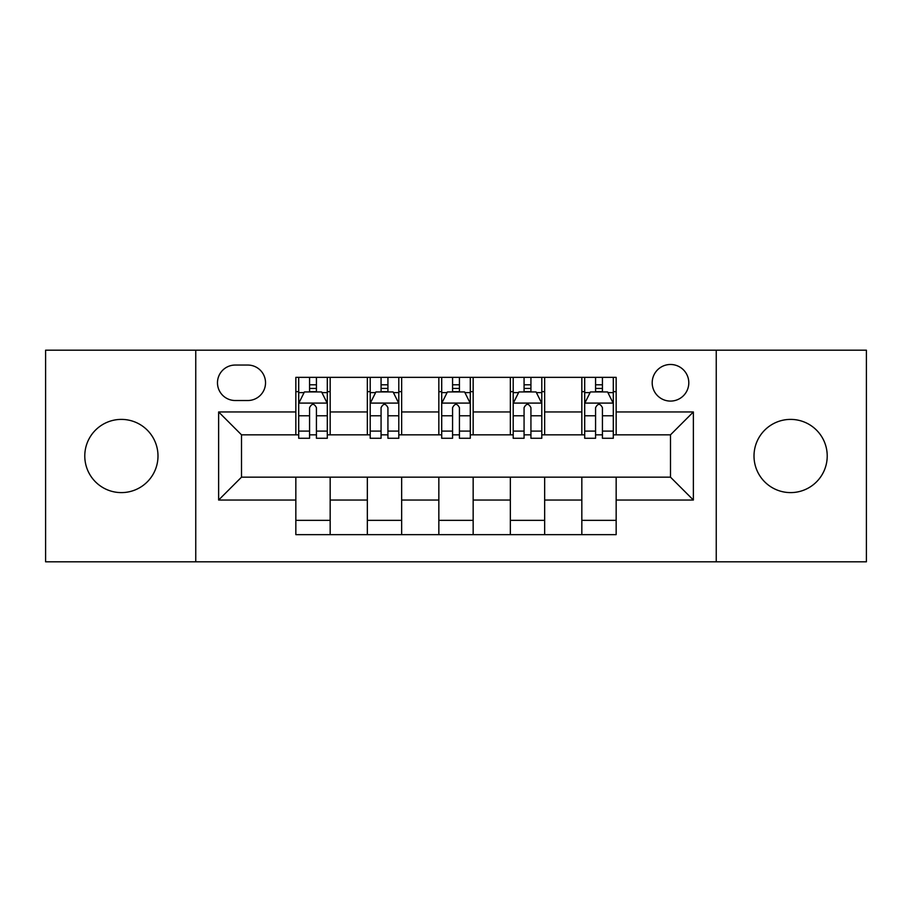 <?xml version="1.0" encoding="UTF-8"?>
<svg xmlns="http://www.w3.org/2000/svg" width="912" height="912" viewBox="0 0 912 912"><rect width="100%" height="100%" fill="white"/><g stroke="black" fill="none" stroke-linecap="round" stroke-linejoin="round"><path stroke-width="1.37" d="M790.613 419.395A36.605 36.605 0 0 0 754.007 456A36.605 36.605 0 0 0 790.613 492.605A36.605 36.605 0 0 0 827.218 456A36.605 36.605 0 0 0 790.613 419.395M121.387 419.395A36.605 36.605 0 0 0 84.782 456A36.605 36.605 0 0 0 121.387 492.605A36.605 36.605 0 0 0 157.993 456A36.605 36.605 0 0 0 121.387 419.395M670.491 364.481A18.308 18.308 0 0 0 652.194 382.789A18.308 18.308 0 0 0 670.491 401.086A18.308 18.308 0 0 0 688.799 382.789A18.308 18.308 0 0 0 670.491 364.481M716.251 561.815L866.4 561.815L866.4 350.185L716.251 350.185L716.251 561.815L195.749 561.815L195.749 350.185L45.6 350.185L45.6 561.815L195.749 561.815M235.216 400.516L247.802 400.516A17.727 17.727 0 0 0 265.529 382.789A17.727 17.727 0 0 0 247.802 365.051L235.216 365.051A17.727 17.727 0 0 0 217.478 382.789A17.727 17.727 0 0 0 235.216 400.516M716.251 350.185L195.749 350.185M295.841 500.038L218.629 500.038L218.629 411.962L295.841 411.962L295.841 434.842L241.509 434.842L241.509 477.158L295.841 477.158L295.841 534.649L616.159 534.649L616.159 477.158L670.491 477.158L670.491 434.842L616.159 434.842L616.159 411.962L693.371 411.962L693.371 500.038L616.159 500.038M616.159 411.962L616.159 377.351L295.841 377.351L295.841 411.962M581.833 377.351L581.833 434.842L584.695 434.842M595.57 434.842L602.433 434.842M613.297 434.842L616.159 434.842M581.833 434.842L541.796 434.842M510.344 377.351L510.344 434.842L513.194 434.842M524.069 434.842L530.932 434.842M510.344 434.842L470.296 434.842M438.843 377.351L438.843 434.842L441.704 434.842M452.569 434.842L459.431 434.842M438.843 434.842L398.806 434.842M367.342 377.351L367.342 434.842L370.204 434.842M381.068 434.842L387.931 434.842M367.342 434.842L327.305 434.842M295.841 434.842L298.703 434.842M309.567 434.842L316.43 434.842M295.841 477.158L330.167 477.158L330.167 534.649M616.159 477.158L330.167 477.158M330.167 377.351L330.167 434.842M295.841 391.647L298.703 391.647M309.567 391.647L316.43 391.647M327.305 391.647L330.167 391.647M295.841 520.353L330.167 520.353M367.342 477.158L367.342 534.649M401.656 377.351L401.656 434.842M367.342 391.647L370.204 391.647M381.068 391.647L387.931 391.647M398.806 391.647L401.656 391.647M401.656 477.158L401.656 534.649M367.342 520.353L401.656 520.353M438.843 477.158L438.843 534.649M473.157 477.158L473.157 534.649M438.843 520.353L473.157 520.353M473.157 377.351L473.157 434.842M438.843 391.647L441.704 391.647M452.569 391.647L459.431 391.647M470.296 391.647L473.157 391.647M510.344 477.158L510.344 534.649M544.658 477.158L544.658 534.649M510.344 520.353L544.658 520.353M544.658 377.351L544.658 434.842M510.344 391.647L513.194 391.647M524.069 391.647L530.932 391.647M541.796 391.647L544.658 391.647M581.833 477.158L581.833 534.649M581.833 520.353L616.159 520.353M581.833 391.647L584.695 391.647M595.57 391.647L602.433 391.647M613.297 391.647L616.159 391.647M241.509 434.842L218.629 411.962M241.509 477.158L218.629 500.038M693.371 411.962L670.491 434.842M693.371 500.038L670.491 477.158M316.43 384.784L309.567 384.784M327.305 431.102L316.43 431.102L316.43 438.273L327.305 438.273L327.305 403.378L321.583 391.932L304.426 391.932L298.703 403.378L298.703 438.273L309.567 438.273L309.567 431.102L298.703 431.102M298.703 403.378L298.703 377.351M327.305 403.378L327.305 377.351M309.567 391.932L309.567 377.351M316.43 377.351L316.43 391.932M316.43 431.102L316.43 407.664C314.15 403.264 311.858 403.264 309.567 407.664L309.567 431.102M387.931 384.784L381.068 384.784M398.806 431.102L387.931 431.102L387.931 438.273L398.806 438.273L398.806 403.378L393.083 391.932L375.926 391.932L370.204 403.378L370.204 438.273L381.068 438.273L381.068 431.102L370.204 431.102M370.204 403.378L370.204 377.351M398.806 403.378L398.806 377.351M381.068 391.932L381.068 377.351M387.931 377.351L387.931 391.932M387.931 431.102L387.931 407.664C385.651 403.264 383.359 403.264 381.068 407.664L381.068 431.102M459.431 384.784L452.569 384.784M470.296 431.102L459.431 431.102L459.431 438.273L470.296 438.273L470.296 403.378L464.584 391.932L447.416 391.932L441.704 403.378L441.704 438.273L452.569 438.273L452.569 431.102L441.704 431.102M441.704 403.378L441.704 377.351M470.296 403.378L470.296 377.351M452.569 391.932L452.569 377.351M459.431 377.351L459.431 391.932M459.431 431.102L459.431 407.664C457.151 403.264 454.86 403.264 452.569 407.664L452.569 431.102M530.932 384.784L524.069 384.784M541.796 431.102L530.932 431.102L530.932 438.273L541.796 438.273L541.796 403.378L536.074 391.932L518.917 391.932L513.194 403.378L513.194 438.273L524.069 438.273L524.069 431.102L513.194 431.102M513.194 403.378L513.194 377.351M541.796 403.378L541.796 377.351M524.069 391.932L524.069 377.351M530.932 377.351L530.932 391.932M530.932 431.102L530.932 407.664C528.641 403.264 526.361 403.264 524.069 407.664L524.069 431.102M602.433 384.784L595.57 384.784M613.297 431.102L602.433 431.102L602.433 438.273L613.297 438.273L613.297 403.378L607.574 391.932L590.417 391.932L584.695 403.378L584.695 438.273L595.57 438.273L595.57 431.102L584.695 431.102M584.695 403.378L584.695 377.351M613.297 403.378L613.297 377.351M595.57 391.932L595.57 377.351M602.433 377.351L602.433 391.932M602.433 431.102L602.433 407.664C600.142 403.264 597.85 403.264 595.57 407.664L595.57 431.102M367.342 500.038L330.167 500.038M367.342 411.962L330.167 411.962M438.843 411.962L401.656 411.962M438.843 500.038L401.656 500.038M510.344 411.962L473.157 411.962M510.344 500.038L473.157 500.038M581.833 411.962L544.658 411.962M581.833 500.038L544.658 500.038M327.157 403.093L298.851 403.093M298.703 392.627L304.084 392.627M321.925 392.627L327.305 392.627M309.567 415.769L298.703 415.769M327.305 415.769L316.43 415.769M316.43 388.432L309.567 388.432M398.658 403.093L370.34 403.093M370.204 392.627L375.584 392.627M393.425 392.627L398.806 392.627M381.068 415.769L370.204 415.769M398.806 415.769L387.931 415.769M387.931 388.432L381.068 388.432M470.159 403.093L441.841 403.093M441.704 392.627L447.074 392.627M464.926 392.627L470.296 392.627M452.569 415.769L441.704 415.769M470.296 415.769L459.431 415.769M459.431 388.432L452.569 388.432M541.66 403.093L513.342 403.093M513.194 392.627L518.575 392.627M536.416 392.627L541.796 392.627M524.069 415.769L513.194 415.769M541.796 415.769L530.932 415.769M530.932 388.432L524.069 388.432M613.149 403.093L584.843 403.093M584.695 392.627L590.075 392.627M607.916 392.627L613.297 392.627M595.57 415.769L584.695 415.769M613.297 415.769L602.433 415.769M602.433 388.432L595.57 388.432"/></g></svg>

